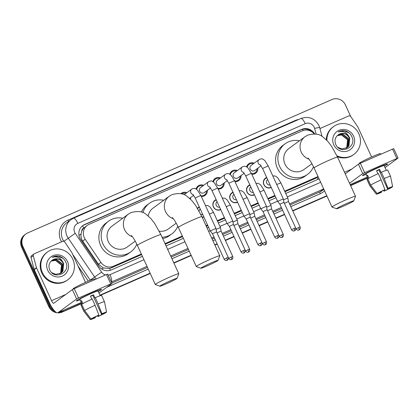 <?xml version="1.0" encoding="UTF-8"?>
<svg xmlns="http://www.w3.org/2000/svg" width="419" height="419" viewBox="0 0 419 419"><rect width="100%" height="100%" fill="white"/><g stroke="black" fill="none" stroke-linecap="round" stroke-linejoin="round"><path stroke-width="0.63" d="M203.885 217.005A5.515 5.3 -126.2 0 1 202.267 217.503M220.729 209.62A5.515 5.3 -126.2 0 1 214.952 200.272A5.515 5.3 -126.2 0 1 216.152 199.622M237.573 202.241A5.515 5.3 -126.2 0 1 231.796 192.892A5.515 5.3 -126.2 0 1 232.99 192.237M254.412 194.856A5.515 5.3 -126.2 0 1 248.635 185.507A5.515 5.3 -126.2 0 1 249.834 184.852M271.255 187.471A5.515 5.3 -126.2 0 1 265.478 178.122A5.515 5.3 -126.2 0 1 266.678 177.473M190.509 197.695A5.866 5.641 -126.2 0 1 190.462 199.135M207.347 190.315A5.866 5.641 -126.2 0 1 201.277 196.401M224.191 182.93A5.866 5.641 -126.2 0 1 218.116 189.016M241.035 175.545A5.866 5.641 -126.2 0 1 234.959 181.631M257.879 168.16A5.866 5.641 -126.2 0 1 251.803 174.246M81.757 231.257A10.339 9.941 -126.2 0 1 83.842 228.051L83.68 228.119A3.446 3.315 53.8 0 0 81.757 231.257L81.071 233.985C80.757 236.557 81.296 238.919 82.7 241.082L98.449 264.237L103.273 267.982L109.605 268.448L111.166 267.919L141.601 254.579M284.946 191.74L315.696 178.258L318.131 176.755M165.28 244.193L182.584 236.609M206.263 226.229L207.803 225.558M217.576 221.269L224.642 218.173M234.42 213.889L241.485 210.788M251.259 206.504L258.329 203.404M268.102 199.119L275.173 196.024M314.182 133.923A10.339 9.941 53.8 0 0 302.235 130.885L89.127 224.306A10.339 9.941 53.8 0 0 87.314 225.349L83.842 228.051M284.684 191.174L318 176.567A10.339 9.941 53.8 0 0 318.037 176.551M87.314 225.349A10.339 9.941 53.8 0 0 85.188 239.259L100.937 262.409A10.339 9.941 53.8 0 0 113.47 266.227L141.344 254.014M165.023 243.633L182.323 236.044M206.001 225.663L207.541 224.993M217.314 220.703L224.385 217.608M234.158 213.323L241.229 210.223M251.002 205.939L258.067 202.838M267.846 198.554L274.911 195.458M197.443 208.243A5.515 5.3 -126.2 0 1 199.308 207.007M246.634 166.867A5.866 5.641 -126.2 0 1 254.207 163.159M229.79 174.252A5.866 5.641 -126.2 0 1 237.364 170.543M212.952 181.637A5.866 5.641 -126.2 0 1 220.525 177.923M196.108 189.016A5.866 5.641 -126.2 0 1 203.681 185.308M180.851 193.704A5.866 5.641 -126.2 0 1 186.837 192.693M53.962 310.285A10.339 9.941 -126.2 0 1 50.071 305.765L22.851 246.314L22.238 246.765A10.339 9.941 -126.2 0 1 25.245 234.425A10.339 9.941 -126.2 0 0 22.238 246.765L49.452 306.216L22.238 246.765L21.626 247.215A10.339 9.941 -126.2 0 1 24.632 234.876L25.858 233.98A10.339 9.941 -126.2 0 1 27.675 232.933L331.989 99.523A10.339 9.941 -126.2 0 1 345.408 104.912L350.703 116.466M81.642 303.194L62.871 311.605A10.339 9.941 -126.2 0 1 58.613 312.412A10.339 9.941 -126.2 0 0 62.871 311.605L81.71 303.346L62.258 312.05A10.339 9.941 -126.2 0 1 57.513 312.836M55.339 311.746A10.339 9.941 -126.2 0 1 49.452 306.216A10.339 9.941 -126.2 0 0 55.339 311.746M367.725 177.803L350.562 185.486L367.191 178.195A10.339 9.941 -126.2 0 0 367.777 177.913A10.339 9.941 -126.2 0 1 367.191 178.195L350.63 185.638M326.878 195.867L292.74 210.836L326.878 195.867M284.543 214.423L275.896 218.215L284.543 214.423M267.704 221.808L259.057 225.6L267.704 221.808M250.861 229.193L242.213 232.985L250.861 229.193M234.017 236.578L225.37 240.365L234.017 236.578M217.173 243.958L214.847 244.979L217.173 243.958M191.169 255.36L173.864 262.943L191.169 255.36M150.185 273.324L100.021 295.316L150.185 273.324M367.814 177.991A10.339 9.941 -126.2 0 1 366.578 178.646M326.946 196.019L292.808 210.982M284.611 214.575L275.964 218.367M267.772 221.96L259.125 225.752M250.929 229.345L242.282 233.132M234.085 236.725L225.438 240.516M217.241 244.109L214.916 245.131M191.237 255.511L173.932 263.095M150.253 273.476L100.089 295.468M81.778 303.497L62.258 312.05M56.979 312.773A10.339 9.941 -126.2 0 1 48.84 306.666L21.626 247.215M314.669 133.949A10.339 9.941 53.8 0 0 301.67 129.371L84.601 224.532A10.339 9.941 53.8 0 0 82.789 225.579A10.339 9.941 53.8 0 0 80.668 239.485L98.774 266.107A10.339 9.941 53.8 0 0 111.307 269.93L142.392 256.302M82.485 225.81A10.339 9.941 -126.2 0 1 83.989 224.982L301.051 129.822A10.339 9.941 -126.2 0 1 312.459 132.247M22.851 246.314A10.339 9.941 -126.2 0 1 25.858 233.98M63.484 311.155A10.339 9.941 -126.2 0 1 59.629 311.972M367.72 177.782L350.488 185.334M326.81 195.715L292.671 210.684M284.475 214.277L275.828 218.069M267.631 221.656L258.984 225.448M250.792 229.041L242.145 232.833M233.949 236.426L225.302 240.218M217.105 243.811L214.779 244.832M191.095 255.213L173.796 262.797M150.117 273.178L99.952 295.17M285.737 193.463L318.508 179.096A10.339 9.941 53.8 0 0 319.074 178.824M166.071 245.922L183.37 238.338M207.054 227.957L208.589 227.281M218.367 222.997L225.432 219.896M235.206 215.612L242.276 212.517M252.049 208.227L259.12 205.132M268.893 200.848L275.959 197.747M326.893 140.37A17.237 16.566 -126.2 0 1 333.498 126.596A17.237 16.566 -126.2 0 1 358.889 133.834A17.237 16.566 -126.2 0 1 353.882 154.396A17.237 16.566 -126.2 0 1 336.96 155.81M326.281 139.747A17.237 16.566 -126.2 0 1 332.885 127.046L333.498 126.596M353.599 136.154A11.24 10.8 -126.2 0 1 348.362 150.699A11.24 10.8 -126.2 0 1 333.781 144.843A11.24 10.8 -126.2 0 1 339.018 130.299A11.24 10.8 -126.2 0 1 353.599 136.154M335.666 144.204C339.971 155.213 356.993 147.388 351.97 136.961C350.755 134.07 348.697 132.095 345.806 131.032C343.135 130.314 340.626 130.613 338.28 131.933C342.763 130.618 346.251 132.09 348.749 136.353A7.788 7.49 -126.2 0 0 338.316 134.777A7.788 7.49 -126.2 0 0 338.154 134.897C335.169 137.306 334.341 140.407 335.666 144.204M347.157 147.614L348.718 146.001L349.514 138.254C346.613 133.394 342.826 132.278 338.154 134.897M337.84 147.299L341.93 148.954L347.283 147.525L348.964 145.822L349.755 138.076L348.749 136.353M346.649 147.938L347.744 146.718L348.54 138.967L342.464 134.232L337.662 135.269M346.78 147.86L347.99 146.54L348.781 138.789L342.705 134.054L337.777 135.18M346.115 148.226L346.775 147.43L347.566 139.679L341.49 134.944L337.211 135.677M346.251 148.158L347.016 147.252L347.812 139.501L341.731 134.766L337.321 135.573M353.882 154.396L353.264 154.847A17.237 16.566 -126.2 0 1 337.389 156.716M349.21 133.022L344.177 130.796L338.28 131.933M378.1 167.511A13.79 0.796 -24.6 0 1 387.475 163.97A13.79 0.796 -24.6 0 1 384.354 166.092A13.79 0.796 -24.6 0 0 387.575 164.018A13.79 0.796 -24.6 0 0 378.1 167.511A13.79 0.796 -24.6 0 0 362.529 175.393A13.79 0.796 -24.6 0 0 366.175 174.414A13.79 0.796 -24.6 0 1 362.498 175.493A13.79 0.796 -24.6 0 1 378.1 167.511M319.964 128.581A1.723 1.655 53.8 0 1 320.268 128.403L348.697 115.943A1.723 1.655 53.8 0 1 350.782 116.582L357.758 126.837A1.723 1.655 53.8 0 1 357.91 127.098L371.59 156.978M385.051 167.61L398.05 158.063L396.866 158.502L392.566 149.117L393.75 148.677L398.05 158.063M364.64 172.628L362.739 173.576L358.439 164.19L360.345 163.242L364.64 172.628L396.866 158.502M349.535 183.255L362.739 173.576M360.345 163.242L392.566 149.117M358.439 164.19L345.24 173.864M376.639 170.858A6.893 0.398 155.4 0 1 377.43 170.512A6.893 0.398 155.4 0 1 378.902 169.878L387.496 188.655A6.893 0.398 -24.6 0 1 390.759 187.539A6.893 0.398 -24.6 0 1 390.759 187.544L390.754 187.529M389.827 187.743L389.995 188.105A6.893 0.398 -24.6 0 1 384.527 190.828L384.197 190.106M377.964 173.749L376.566 170.695A9.998 0.576 -24.6 0 1 378.116 170.004A9.998 0.576 -24.6 0 1 379.604 169.36L381.039 172.492L381.348 172.261A11.376 0.655 -24.6 0 1 387.669 170.025L390.534 176.284A11.376 0.655 -24.6 0 1 390.539 176.294A11.376 0.655 -24.6 0 0 384.213 178.52L381.348 172.261M368.107 178.635L365.949 173.916A9.998 0.576 -24.6 0 1 377.257 168.129A9.998 0.576 -24.6 0 1 384.123 165.594L386.287 170.313M368.966 178.148L367.594 175.158A9.998 0.576 -24.6 0 0 366.829 175.723L368.154 178.614M359.371 163.693L359.224 163.368A11.722 0.676 -24.6 0 1 372.486 156.58A11.722 0.676 -24.6 0 1 380.536 153.611L380.834 154.26M381.201 191.535L381.489 192.159L381.018 192.504A8.961 0.519 -24.6 0 1 376.346 194.144L369.857 185.764A11.376 0.655 -24.6 0 1 369.851 185.753L366.986 179.5A11.376 0.655 -24.6 0 1 367.028 179.39L369.893 185.648L376.351 194.086L378.221 193.269A6.893 0.398 -24.6 0 1 378.221 193.269L378.137 193.08M367.882 179.018L367.028 179.39M367.793 178.829A11.376 0.655 -24.6 0 1 378.31 173.597L381.175 179.856L384.925 189.639L384.453 189.985A6.893 0.398 -24.6 0 0 378.986 192.709L377.116 193.526L370.658 185.088L367.793 178.829M370.658 185.088A11.376 0.655 -24.6 0 1 381.175 179.856M383.621 190.367L384.055 191.174L384.527 190.828M389.995 188.105L391.823 187.078M391.865 187.288A8.961 0.519 -24.6 0 1 384.055 191.174M377.116 193.526A8.961 0.519 -24.6 0 1 384.925 189.639M381.489 192.159A6.893 0.398 -24.6 0 1 378.221 193.274M387.496 188.655L387.968 188.309L384.213 178.52M387.968 188.309A8.961 0.519 -24.6 0 1 392.645 186.68A8.961 0.519 -24.6 0 1 392.629 186.727L390.759 187.544M378.902 169.878L379.604 169.36M366.829 175.723L367.683 175.346M42.413 272.575A17.237 16.566 -126.2 0 1 47.42 252.008A17.237 16.566 -126.2 0 1 72.812 259.246A17.237 16.566 -126.2 0 1 67.799 279.808A17.237 16.566 -126.2 0 1 42.413 272.575M67.799 279.808L67.187 280.259A17.237 16.566 -126.2 0 1 41.8 273.02A17.237 16.566 -126.2 0 1 46.808 252.458L47.42 252.008M67.522 261.566A11.24 10.8 -126.2 0 1 62.284 276.111A11.24 10.8 -126.2 0 1 47.703 270.255A11.24 10.8 -126.2 0 1 52.941 255.71A11.24 10.8 -126.2 0 1 67.522 261.566M49.589 269.616C53.894 280.625 70.916 272.8 65.893 262.378C64.678 259.481 62.62 257.507 59.723 256.444C57.057 255.726 54.549 256.025 52.202 257.345C56.685 256.03 60.174 257.502 62.672 261.765A7.788 7.49 -126.2 0 0 52.239 260.189A7.788 7.49 -126.2 0 0 52.076 260.314C49.091 262.718 48.264 265.819 49.589 269.616M61.08 273.026L62.641 271.412L63.437 263.666C60.53 258.811 56.748 257.69 52.076 260.314M51.762 272.711L55.853 274.366L61.205 272.937L62.887 271.234L63.678 263.488L62.672 261.765M60.572 273.35L61.666 272.13L62.462 264.379L56.387 259.644L51.584 260.681M60.703 273.272L61.912 271.952L62.703 264.2L56.628 259.466L51.699 260.592M60.037 273.638L60.692 272.842L61.488 265.091L55.413 260.356L51.134 261.089M60.174 273.57L60.938 272.664L61.729 264.913L55.654 260.178L51.244 260.985M63.133 258.434L58.1 256.208L52.202 257.345M347.283 203.236A9.48 0.55 155.4 0 0 336.588 208.751A9.48 0.55 155.4 0 0 343.072 206.326A9.48 0.55 155.4 0 0 353.793 200.869A9.48 0.55 155.4 0 0 347.283 203.236M336.588 208.751L332.031 207.065A12.926 0.749 -24.6 0 1 331.989 207.033A12.926 0.749 -24.6 0 1 346.618 199.544A12.926 0.749 -24.6 0 1 355.495 196.27A12.926 0.749 -24.6 0 1 355.495 196.322L353.793 200.869M308.07 158.099C309.494 159.388 311.5 162.661 314.082 167.925A12.926 0.749 155.4 0 1 328.711 160.435A12.926 0.749 155.4 0 1 337.588 157.162L331.413 146.042L327.407 140.915L322.766 136.851C319.398 133.891 314.397 133.315 307.745 135.133L305.001 136.714L288.712 148.656A12.926 12.423 53.8 0 0 284.951 164.08A12.926 12.423 53.8 0 0 303.995 169.506L311.94 163.682M313.506 166.699A18.96 18.227 -126.2 0 1 307.562 174.372A18.96 18.227 -126.2 0 1 279.635 166.411A18.96 18.227 -126.2 0 1 285.145 143.79A18.96 18.227 -126.2 0 1 299.465 140.774M307.562 174.372L305.262 176.059A18.96 18.227 -126.2 0 1 277.336 168.098A18.96 18.227 -126.2 0 1 282.846 145.477L285.145 143.79M211.574 262.729A9.48 0.55 155.4 0 0 200.874 268.244A9.48 0.55 155.4 0 0 207.358 265.819A9.48 0.55 155.4 0 0 218.084 260.367A9.48 0.55 155.4 0 0 211.574 262.729M200.874 268.244L196.317 266.557A12.926 0.749 -24.6 0 1 196.281 266.526A12.926 0.749 -24.6 0 1 210.904 259.042A12.926 0.749 -24.6 0 1 219.786 255.768A12.926 0.749 -24.6 0 1 219.781 255.815L218.084 260.367M172.356 217.592C173.78 218.88 175.786 222.159 178.374 227.417A12.926 0.749 155.4 0 1 192.997 219.928A12.926 0.749 155.4 0 1 201.879 216.654L195.704 205.535L191.698 200.408L187.052 196.343C183.69 193.384 178.683 192.813 172.036 194.626L169.292 196.207L152.998 208.149A12.926 12.423 53.8 0 0 148.221 215.947M142.916 212.601A18.96 18.227 -126.2 0 1 149.431 203.283A18.96 18.227 -126.2 0 1 163.75 200.266M141.433 212.066A18.96 18.227 -126.2 0 1 147.132 204.97L149.431 203.283M159.236 231.188A12.926 12.423 53.8 0 0 168.286 228.999L176.226 223.175M177.797 226.192A18.96 18.227 -126.2 0 1 171.853 233.865A18.96 18.227 -126.2 0 1 162.106 237.264M171.853 233.865L169.554 235.551A18.96 18.227 -126.2 0 1 162.713 238.589M170.591 280.699A9.48 0.55 155.4 0 0 159.89 286.208A9.48 0.55 155.4 0 0 166.374 283.783A9.48 0.55 155.4 0 0 177.101 278.331A9.48 0.55 155.4 0 0 170.591 280.699M159.89 286.208L155.334 284.522A12.926 0.749 -24.6 0 1 155.297 284.496A12.926 0.749 -24.6 0 1 169.925 277.006A12.926 0.749 -24.6 0 1 178.803 273.733A12.926 0.749 -24.6 0 1 178.803 273.78L177.101 278.331M131.377 235.557C132.802 236.85 134.803 240.124 137.39 245.382A12.926 0.749 155.4 0 1 152.018 237.892A12.926 0.749 155.4 0 1 160.896 234.619L154.721 223.505L150.714 218.378L146.074 214.308C142.706 211.349 137.699 210.778 131.053 212.59L128.308 214.172L112.02 226.113A12.926 12.423 53.8 0 0 108.259 241.538A12.926 12.423 53.8 0 0 127.303 246.964L135.248 241.145M136.814 244.157A18.96 18.227 -126.2 0 1 130.869 251.829A18.96 18.227 -126.2 0 1 102.938 243.868A18.96 18.227 -126.2 0 1 108.453 221.253A18.96 18.227 -126.2 0 1 122.772 218.236M130.869 251.829L128.57 253.516A18.96 18.227 -126.2 0 1 100.639 245.555A18.96 18.227 -126.2 0 1 106.154 222.934L108.453 221.253M253.401 163.75A5.169 4.97 53.8 0 0 247.131 167.207M259.518 159.309A3.101 2.98 53.8 0 0 259.146 159.539L251.112 165.426A3.101 2.98 53.8 0 0 250.211 169.129A3.101 2.98 53.8 0 0 254.783 170.433L261.084 165.809M277.739 201.356L279.871 204.221L283.946 202.351L283.296 198.863L277.739 201.356M251.531 173.66A5.169 4.97 53.8 0 0 257.067 168.752M236.557 171.135A5.169 4.97 53.8 0 0 230.288 174.592M242.68 166.689A3.101 2.98 53.8 0 0 242.302 166.924L234.273 172.811A3.101 2.98 53.8 0 0 233.367 176.514A3.101 2.98 53.8 0 0 237.94 177.813L244.24 173.194M245.712 175.849L251.353 173.267L266.453 206.248L260.812 208.83L245.712 175.849L243.376 172.146M278.761 235.206C279.368 237.484 277.577 238.306 277.912 238.039L277.624 238.191A2.242 0.602 66.3 0 0 277.656 238.17A2.242 0.602 -113.7 0 0 277.226 235.771L278.761 235.206L267.102 209.736L263.027 211.6L260.812 208.83M234.692 181.039A5.169 4.97 53.8 0 0 240.228 176.137M219.718 178.515A5.169 4.97 53.8 0 0 213.444 181.972M225.836 174.074A3.101 2.98 53.8 0 0 225.459 174.309L217.43 180.196A3.101 2.98 53.8 0 0 216.529 183.894A3.101 2.98 53.8 0 0 221.096 185.198L227.402 180.579M228.868 183.234L234.514 180.652L249.609 213.632L243.968 216.214L228.868 183.234L226.532 179.531M261.922 242.585C262.524 244.869 260.733 245.691 261.068 245.424L260.78 245.571A2.242 0.602 66.3 0 0 260.812 245.555A2.242 0.602 -113.7 0 0 260.382 243.156L261.922 242.585L250.258 217.121L246.183 218.985L243.968 216.214M217.849 188.424A5.169 4.97 53.8 0 0 223.385 183.522M202.875 185.9A5.169 4.97 53.8 0 0 196.605 189.357M208.992 181.458A3.101 2.98 53.8 0 0 208.615 181.689L200.586 187.576A3.101 2.98 53.8 0 0 199.685 191.279A3.101 2.98 53.8 0 0 204.257 192.583L210.558 187.963M212.03 190.619L217.671 188.037L232.77 221.012L227.124 223.599L212.03 190.619L209.689 186.911M245.078 249.97C245.681 252.254 243.895 253.071 244.225 252.804L243.942 252.956A2.242 0.602 66.3 0 0 243.973 252.94A2.242 0.602 -113.7 0 0 243.539 250.536L245.078 249.97L233.42 224.5L229.345 226.37L227.129 223.599M201.005 195.809A5.169 4.97 53.8 0 0 206.541 190.907M186.031 193.285A5.169 4.97 53.8 0 0 181.699 193.897M195.186 198.004L200.827 195.416L215.926 228.397L210.286 230.984L195.186 198.004L192.845 194.296M228.235 257.355C228.837 259.639 227.051 260.456 227.381 260.189L227.098 260.34A2.242 0.602 66.3 0 0 227.129 260.319A2.242 0.602 -113.7 0 0 226.695 257.921L228.235 257.355L216.576 231.885L212.501 233.75L210.286 230.984M266.845 177.834A5.169 4.97 53.8 0 0 264.028 184.685A5.169 4.97 53.8 0 0 271.124 187.183M267.626 179.542A3.101 2.98 53.8 0 0 270.135 185.025M276.734 184.533L280.861 182.82L287.822 198.025L283.48 199.847M300.135 226.983C300.737 229.266 298.946 230.083 299.281 229.816L298.998 229.968A2.242 0.602 66.3 0 0 299.03 229.947A2.242 0.602 -113.7 0 0 298.595 227.548L300.135 226.983L288.471 201.513L284.407 203.356M250.002 185.219A5.169 4.97 53.8 0 0 247.184 192.064A5.169 4.97 53.8 0 0 254.281 194.568M250.782 186.926A3.101 2.98 53.8 0 0 253.291 192.41M259.89 191.918L264.017 190.205L270.983 205.41L266.636 207.232M283.291 234.368C283.893 236.646 282.107 237.468 282.437 237.201L282.155 237.353A2.242 0.602 66.3 0 0 282.186 237.332A2.242 0.602 -113.7 0 0 281.751 234.933L283.291 234.368L271.632 208.898L267.563 210.741M233.158 192.599A5.169 4.97 53.8 0 0 230.34 199.449A5.169 4.97 53.8 0 0 237.442 201.953M233.938 194.311A3.101 2.98 53.8 0 0 236.452 199.79M243.051 199.297L247.179 197.585L254.139 212.794L249.792 214.612M266.447 241.747C267.05 244.031 265.264 244.853 265.599 244.586L265.311 244.733A2.242 0.602 66.3 0 0 265.342 244.717A2.242 0.602 -113.7 0 0 264.908 242.318L266.447 241.747L254.789 216.283L250.719 218.126M216.314 199.983A5.169 4.97 53.8 0 0 213.496 206.834A5.169 4.97 53.8 0 0 220.598 209.338M217.1 201.691A3.101 2.98 53.8 0 0 219.608 207.175M226.208 206.682L230.335 204.97L237.295 220.174L232.954 221.997M249.609 249.132C250.211 251.416 248.42 252.233 248.755 251.966L248.467 252.118A2.242 0.602 66.3 0 0 248.498 252.097A2.242 0.602 -113.7 0 0 248.069 249.698L249.609 249.132L237.945 223.662L233.881 225.511M199.475 207.368A5.169 4.97 53.8 0 0 197.606 208.521M200.256 209.076A3.101 2.98 53.8 0 0 199.125 211.16M209.364 214.067L213.491 212.354L220.457 227.559L216.11 229.382M232.765 256.517C233.367 258.801 231.581 259.618 231.911 259.351L231.628 259.502A2.242 0.602 66.3 0 0 231.66 259.481A2.242 0.602 -113.7 0 0 231.225 257.083L232.765 256.517L221.101 231.047L217.037 232.891M202.157 217.262A5.169 4.97 53.8 0 0 203.754 216.717M200.701 214.182A3.101 2.98 53.8 0 0 202.765 214.559M92.023 292.923A13.79 0.796 -24.6 0 1 101.398 289.382A13.79 0.796 -24.6 0 1 98.276 291.504A13.79 0.796 -24.6 0 0 101.498 289.429A13.79 0.796 -24.6 0 0 92.023 292.923A13.79 0.796 -24.6 0 0 76.452 300.805A13.79 0.796 -24.6 0 0 80.097 299.826A13.79 0.796 -24.6 0 1 76.42 300.91A13.79 0.796 -24.6 0 1 92.023 292.923M36.463 267.689A1.723 1.655 53.8 0 0 36.563 267.966L34.264 269.653A1.723 1.655 -126.2 0 1 34.164 269.37L36.463 267.689L33.284 255.763A1.723 1.655 53.8 0 1 34.19 253.814L62.614 241.354A1.723 1.655 53.8 0 1 64.704 241.993L71.68 252.248A1.723 1.655 53.8 0 1 71.827 252.51L85.513 282.39M34.264 269.653L49.243 302.371A13.79 3.719 -113.7 0 0 57.843 312.752A13.79 3.719 -113.7 0 0 58.037 312.637L76.661 298.988L72.361 289.602L53.742 303.251A3.446 0.927 66.3 0 1 53.695 303.277A3.446 0.927 66.3 0 1 51.542 300.685L36.563 267.966M34.164 269.37L30.985 257.449A1.723 1.655 -126.2 0 1 31.587 255.674L33.887 253.993M98.973 293.022L111.973 283.48L110.789 283.914L106.489 274.529L107.673 274.089L111.973 283.48M72.361 289.602L74.263 288.654L78.563 298.04L110.789 283.914M78.563 298.04L76.661 298.988M74.263 288.654L106.489 274.529M90.562 296.27A6.893 0.398 155.4 0 1 91.352 295.924A6.893 0.398 155.4 0 1 92.824 295.29L101.419 314.067A6.893 0.398 -24.6 0 1 104.682 312.951A6.893 0.398 -24.6 0 1 104.682 312.956L104.677 312.941M103.75 313.155L103.917 313.517A6.893 0.398 -24.6 0 1 98.449 316.24L98.119 315.517M91.887 299.161L90.488 296.107A9.998 0.576 -24.6 0 1 92.039 295.416A9.998 0.576 -24.6 0 1 93.526 294.772L94.961 297.904L95.27 297.673A11.376 0.655 -24.6 0 1 101.592 295.437L104.457 301.696A11.376 0.655 -24.6 0 1 104.462 301.706A11.376 0.655 -24.6 0 0 98.135 303.932L95.27 297.673M82.03 304.053L79.872 299.328A9.998 0.576 -24.6 0 1 91.18 293.541A9.998 0.576 -24.6 0 1 98.046 291.006L100.209 295.73M82.889 303.56L81.516 300.57A9.998 0.576 -24.6 0 0 80.752 301.135L82.077 304.026M73.294 289.105L73.147 288.78A11.722 0.676 -24.6 0 1 86.408 281.992A11.722 0.676 -24.6 0 1 94.458 279.023L94.752 279.672M95.123 316.947L95.412 317.571L94.94 317.916A8.961 0.519 -24.6 0 1 90.268 319.556L83.779 311.176A11.376 0.655 -24.6 0 1 83.774 311.165L80.909 304.912A11.376 0.655 -24.6 0 1 80.951 304.802L83.816 311.06L90.274 319.498L92.143 318.681A6.893 0.398 -24.6 0 1 92.143 318.681L92.06 318.492M81.805 304.43L80.951 304.802M81.715 304.241A11.376 0.655 -24.6 0 1 92.232 299.009L95.097 305.268L98.847 315.051L98.376 315.397A6.893 0.398 -24.6 0 0 92.908 318.121L91.038 318.938L84.58 310.5L81.715 304.241M84.58 310.5A11.376 0.655 -24.6 0 1 95.097 305.268M97.543 315.779L97.978 316.586L98.449 316.24M103.917 313.517L105.745 312.49M105.787 312.7A8.961 0.519 -24.6 0 1 97.978 316.586M91.038 318.938A8.961 0.519 -24.6 0 1 98.847 315.051M95.412 317.571A6.893 0.398 -24.6 0 1 92.143 318.686M101.419 314.067L101.89 313.721L98.135 303.932M101.89 313.721A8.961 0.519 -24.6 0 1 106.562 312.092A8.961 0.519 -24.6 0 1 106.552 312.139L104.682 312.956M92.824 295.29L93.526 294.772M80.752 301.135L81.605 300.758M78.987 235.399L81.071 233.985M303.11 130.55A10.339 2.786 -113.7 0 0 302.471 129.33M317.916 179.353A10.339 2.786 -113.7 0 0 317.141 177.467M110.359 270.286A10.339 2.786 -113.7 0 0 109.605 268.448M101.738 269.029L103.273 267.982M83.68 228.119A10.339 2.786 -113.7 0 0 82.512 225.789M315.696 178.258L318 176.567M111.166 267.919L113.47 266.227M98.449 264.237L100.937 262.409M82.7 241.082L85.188 239.259M48.84 306.666L50.071 305.765M301.051 129.822L301.67 129.371M316.141 134.132L314.611 128.387A6.893 6.625 53.8 0 0 314.208 127.256A6.893 6.625 53.8 0 0 305.262 123.668L77.855 223.353A6.893 6.625 53.8 0 0 74.645 232.278A6.893 6.625 53.8 0 0 75.231 233.325L101.613 272.104A6.893 6.625 53.8 0 0 105.541 274.943M300.863 118.53A6.893 1.859 66.3 0 1 300.962 118.477A6.893 1.859 66.3 0 1 305.262 123.668M96.291 278.996A13.79 13.256 -126.2 0 1 94.589 276.938L68.208 238.16A13.79 13.256 -126.2 0 1 67.03 236.07A13.79 13.256 -126.2 0 1 71.036 219.619L66.673 222.819A13.79 13.256 53.8 0 0 62.661 239.27A13.79 13.256 53.8 0 0 63.803 241.307M63.882 241.334L75.231 233.325M61.593 241.805A15.513 14.911 -126.2 0 1 67.993 220.137L295.395 120.447A1.723 0.466 -113.7 0 0 295.589 120.829M295.395 120.447A15.513 14.911 -126.2 0 1 298.757 119.441M324.563 190.813A15.513 14.911 -126.2 0 1 320.299 193.688L290.807 206.614M282.616 210.207L273.968 213.999M265.772 217.592L257.125 221.384M248.928 224.977L240.281 228.764M232.084 232.356L223.437 236.148M215.246 239.741L212.915 240.763M189.236 251.143L171.937 258.727M148.253 269.108L107.264 287.078A15.513 14.911 -126.2 0 1 106.84 287.256M88.336 281.159L77.971 265.924M323.761 189.058L319.969 191.839A13.79 13.256 53.8 0 0 322.389 190.446L323.892 189.346M101.613 272.104L90.221 280.138A13.79 13.256 53.8 0 0 90.352 280.332M72.665 254.328L90.221 280.138L89.378 280.725M323.698 188.917L289.56 203.885M281.364 207.478L272.717 211.27M264.52 214.863L255.873 218.65M247.676 222.243L239.029 226.035M230.838 229.628L222.19 233.42M213.994 237.013L211.663 238.034M187.984 248.415L170.685 255.999M147.006 266.379L111.307 282.029M111.8 283.097L147.493 267.448M171.177 257.067L188.477 249.483M212.155 239.102L214.486 238.081M222.678 234.488L231.325 230.701M239.521 227.108L248.168 223.317M256.365 219.724L265.012 215.932M273.209 212.339L281.856 208.547M290.048 204.954L319.969 191.839A1.723 0.466 -113.7 0 0 320.299 193.688M108.16 275.147A6.893 6.625 53.8 0 0 109.967 274.649L143.968 259.743M167.647 249.363L184.947 241.779M208.631 231.398L210.165 230.722M219.944 226.438L227.009 223.337M236.782 219.053L243.853 215.958M253.626 211.674L260.697 208.573M270.47 204.289L277.535 201.188M287.308 196.904L320.661 182.286M67.993 220.137A1.723 0.466 -113.7 0 0 68.742 221.3M109.967 274.649A6.893 1.859 66.3 0 1 111.307 282.024M73.461 218.22A6.893 1.859 66.3 0 1 73.555 218.163A6.893 1.859 66.3 0 1 77.855 223.353M314.611 128.387A6.893 0.712 -14.9 0 1 319.739 127.732L322.049 136.39M83.989 224.982L84.601 224.532M367.384 177.054L350.158 184.606L367.374 177.033M344.502 172.256L351.803 169.056M305.001 136.714A12.926 12.423 53.8 0 0 301.245 152.134A12.926 12.423 53.8 0 0 309.049 159.215M169.292 196.207A12.926 12.423 53.8 0 0 165.531 211.632A12.926 12.423 53.8 0 0 173.335 218.708M128.308 214.172A12.926 12.423 53.8 0 0 124.553 229.596A12.926 12.423 53.8 0 0 132.352 236.677M294.065 228.386A2.242 0.602 -113.7 0 1 294.499 230.785A2.242 0.602 66.3 0 1 294.468 230.806L294.751 230.654C294.421 230.921 296.207 230.104 295.605 227.821L291.53 229.685L279.871 204.215M260.215 164.761L262.556 168.469L268.197 165.887L264.897 160.666C262.535 158.785 262.666 158.487 259.618 159.246L259.146 159.539A3.101 2.98 53.8 0 0 260.498 165.044M251.353 173.267L248.058 168.045C245.691 166.17 245.822 165.872 242.774 166.631L242.302 166.924A3.101 2.98 53.8 0 0 243.654 172.429M277.226 235.771L274.686 237.07L263.027 211.6M234.514 180.652L231.215 175.43C228.853 173.55 228.984 173.251 225.935 174.011L225.459 174.309A3.101 2.98 53.8 0 0 226.81 179.809M260.382 243.156L257.847 244.455L246.183 218.985M217.671 188.037L214.371 182.815C212.009 180.935 212.14 180.636 209.091 181.396L208.615 181.689A3.101 2.98 53.8 0 0 209.971 187.193M243.539 250.536L241.004 251.835L229.345 226.365M192.148 188.843A3.101 2.98 53.8 0 0 193.128 194.578M226.695 257.921L224.16 259.22L212.501 233.75M298.595 227.548L296.06 228.847L295.699 228.062M281.751 234.933L279.216 236.232L278.855 235.441M264.908 242.318L262.373 243.617L262.011 242.826M248.069 249.698L245.534 250.997L245.173 250.211M231.225 257.083L228.69 258.382L228.329 257.596M58.037 312.637L81.296 302.445M51.542 300.685L65.725 294.468M33.284 255.763L30.985 257.449M319.739 127.732L318.943 125.511C314.795 118.284 308.798 115.937 300.962 118.477L73.555 218.163L71.036 219.619M392.645 186.68L390.539 176.294M314.082 167.925L331.989 207.033M337.588 157.162L355.495 196.27M178.374 227.417L196.281 266.526M201.879 216.654L219.786 255.768M137.39 245.382L155.297 284.496M160.896 234.619L178.803 273.733M248.97 164.431L246.974 165.898M262.556 168.469L277.656 201.445M255.087 172.775L253.086 174.236M268.197 165.887L283.296 198.863M295.605 227.821L283.946 202.351M291.53 229.685C292.85 231.623 294.63 230.827 294.217 230.9L294.468 230.806M232.131 171.816L230.131 173.277M238.243 180.154L236.248 181.621M267.102 209.736L266.453 206.248M274.686 237.07C276.011 239.003 277.787 238.207 277.373 238.28L277.624 238.191M215.287 179.201L213.292 180.662M221.4 187.539L219.404 189.006M250.258 217.121L249.614 213.632M257.847 244.455C259.167 246.388 260.948 245.592 260.529 245.665L260.78 245.571M198.444 186.586L196.448 188.047M204.556 194.924L202.56 196.385M233.42 224.5L232.77 221.017M241.004 251.835C242.323 253.773 244.104 252.976 243.69 253.05L243.942 252.956M184.077 194.715L192.248 188.78C195.296 188.021 195.165 188.32 197.527 190.2L200.827 195.416M189.618 198.349L193.714 195.343M216.576 231.885L215.926 228.402M224.16 259.22C225.48 261.157 227.26 260.356 226.847 260.429L227.098 260.34M265.531 178.515L264.195 179.494M280.861 182.82L277.567 177.598L275.21 175.98L272.811 175.959M271.14 187.22L270.307 187.832M288.471 201.513L287.827 198.03M296.06 228.847C297.38 230.785 299.161 229.989 298.742 230.062L298.998 229.968M248.687 185.895L247.351 186.874M264.017 190.205L260.723 184.983L258.366 183.365L255.967 183.344M254.296 194.605L253.464 195.217M271.632 208.898L270.983 205.41M279.216 236.232C280.536 238.165 282.317 237.369 281.903 237.442L282.155 237.353M231.843 193.279L230.508 194.259M247.179 197.585L243.879 192.363L241.522 190.75L239.123 190.724M237.458 201.989L236.625 202.597M254.789 216.283L254.139 212.794M262.373 243.617C263.692 245.55 265.473 244.754 265.059 244.827L265.311 244.733M214.999 200.664L213.669 201.644M230.335 204.97L227.035 199.748L224.678 198.129L222.28 198.108M220.614 209.374L219.781 209.982M237.945 223.662L237.295 220.179M245.534 250.997C246.854 252.935 248.635 252.138 248.216 252.212L248.467 252.118M198.161 208.049L197.579 208.473M213.491 212.354L210.197 207.133L207.84 205.514L205.441 205.493M203.77 216.754L202.937 217.367M221.101 231.047L220.457 227.564M228.69 258.382C230.01 260.319 231.791 259.518 231.377 259.591L231.628 259.502M57.843 312.752L81.307 302.466M106.562 312.092L104.462 301.706"/></g></svg>
